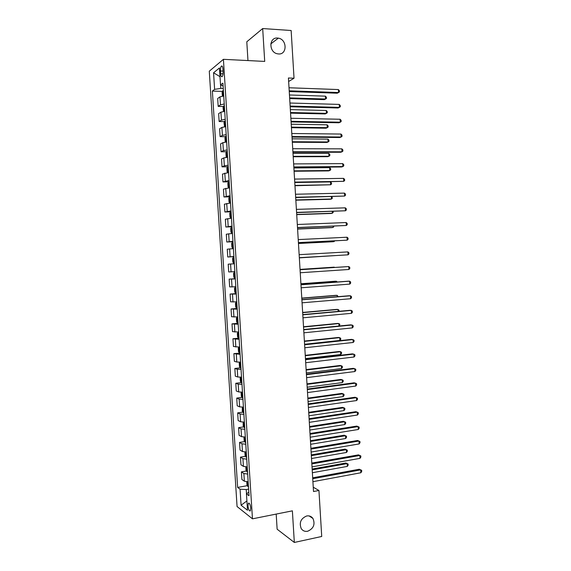 <?xml version="1.0" encoding="UTF-8"?>
<svg xmlns="http://www.w3.org/2000/svg" width="571" height="571" viewBox="0 0 571 571"><rect width="100%" height="100%" fill="white"/><g stroke="black" fill="none" stroke-linecap="round" stroke-linejoin="round"><path stroke-width="0.86" d="M306.706 515.963C309.332 515.527 311.416 516.362 312.958 518.482C315.342 524.378 313.572 528.639 307.633 531.258C304.928 531.729 302.801 530.852 301.238 528.625C298.983 522.701 300.81 518.475 306.706 515.963M277.549 38.05L278.348 38.15C287.192 39.385 287.356 54.83 278.52 53.952L277.335 53.781C268.67 52.204 268.87 37.072 277.549 38.05M250.748 508.133C250.241 504.379 249.448 502.758 248.371 503.272L247.992 506.013C248.492 509.753 249.284 511.373 250.376 510.867L250.748 508.133M276.193 514.078L277.135 529.21L294.329 542.45L321.723 536.476L318.946 490.489L313.258 487.22M209.286 71.197L237.065 506.527L252.468 518.832L223.411 59.327L209.286 71.197M223.411 59.327L264.708 61.418L262.689 28.55L246.793 41.79L247.964 60.569M288.64 81.503L294.029 78.227L288.426 77.991L313.515 491.524L318.946 490.489M220.463 70.975L220.642 73.745C220.891 76.236 221.427 77.178 222.24 76.578C222.897 75.643 223.182 74.044 223.104 71.789L222.926 68.991C222.669 66.507 222.14 65.565 221.334 66.165C220.67 67.114 220.385 68.72 220.463 70.975L223.061 71.09M220.584 84.951L220.799 88.398L214.617 89.369L212.369 91.06L237.643 487.427L247.357 485.664M214.617 89.369L213.561 72.781L219.45 67.956L220.52 84.929L223.104 86.021M248.813 492.159L246.451 493.858L249.042 495.742L222.918 83.123L220.52 84.929M246.451 493.858L247.493 510.246L241.09 505.235L240.07 489.197L237.643 487.427M262.689 28.55L291.146 30.506L294.029 78.227M294.329 542.45L292.381 510.838L252.468 518.832M223.254 88.484L220.799 88.398M248.621 489.119L246.237 489.554L246.508 493.815M212.369 91.06L222.504 91.396M223.732 95.999L219.963 96.877L217.679 98.498L218.179 106.384L223.504 106.513M248.157 481.796L244.359 481.217L241.897 479.519L241.412 471.874L246.465 470.996M247.214 466.907L243.417 466.379L240.962 464.808L240.47 457.15L245.573 456.308M246.272 451.996L242.475 451.525L240.027 450.076L239.535 442.411L244.681 441.604M245.323 437.065L241.526 436.651L239.085 435.33L238.599 427.658L243.788 426.887M244.381 422.119L240.584 421.762L238.15 420.57L237.657 412.883L242.903 412.148M243.432 407.152L239.634 406.852L237.208 405.788L236.722 398.094L242.011 397.387M242.482 392.17L238.692 391.927L236.266 390.985L235.78 383.284L241.126 382.62M241.533 377.167L237.743 376.981L235.323 376.175L234.838 368.459L240.241 367.831M240.584 362.15L236.794 362.014L234.381 361.336L233.896 353.613L240.013 353.142M239.627 347.111L233.439 346.483L232.947 338.753L238.707 338.175M238.678 332.051L232.497 331.615L232.004 323.871L238.121 323.307M237.722 316.976L231.548 316.727L231.055 308.975L237.179 308.461M236.765 301.888L230.598 301.816L230.106 294.058L236.244 293.594M235.809 286.778L229.649 286.892L229.157 279.126L235.302 278.705M234.852 271.646L228.7 271.953L228.207 264.173L234.353 263.766M233.896 256.493L227.75 256.993L233.903 256.643M227.75 256.993L227.258 249.206L233.396 248.613M232.932 241.326L226.801 242.011L232.954 241.719M226.801 242.011L226.302 234.217L232.433 233.432M231.969 226.145L225.845 227.015L232.012 226.766M225.845 227.015L225.352 219.207L231.469 218.236M231.005 210.935L224.895 211.998L231.062 211.805M224.895 211.998L224.396 204.182L230.506 203.026M230.042 195.717L223.939 196.966L229.92 196.824M223.939 196.966L223.439 189.144L229.542 187.795M229.078 180.472L222.983 181.913L228.536 181.828L227.843 183.298L228.072 186.917L228.921 187.838M222.983 181.913L222.483 174.076L228.578 172.542M228.115 165.212L224.339 165.826L222.019 166.846L227.522 166.803M222.019 166.846L221.527 159.002L223.839 157.917L227.608 157.268M227.144 149.93L223.375 150.608L221.063 151.758L226.516 151.758M221.063 151.758L220.563 143.906L222.876 142.686L226.644 141.979M226.18 134.635L222.412 135.37L220.106 136.647L225.509 136.697M220.106 136.647L219.607 128.789L221.905 127.433L225.673 126.676M225.21 119.318L221.441 120.11L219.143 121.523L224.51 121.616M219.143 121.523L218.643 113.65L220.934 112.166L224.703 111.345M224.239 103.986L220.47 104.828L218.179 106.384M235.309 278.912L229.157 279.126M236.266 294.029L230.106 294.058M237.222 309.132L231.055 308.975M238.178 324.214L232.004 323.871M239.135 339.281L232.947 338.753M240.084 354.334L233.896 353.613M241.041 369.358L237.25 369.201L234.838 368.459M241.99 384.369L238.2 384.155L235.78 383.284M242.939 399.365L239.142 399.093L236.722 398.094M243.888 414.339L240.091 414.011L237.657 412.883M244.831 429.292L241.041 428.914L238.599 427.658M245.78 444.231L241.983 443.795L239.535 442.411M246.722 459.155L242.925 458.663L240.47 457.15M247.664 474.058L243.867 473.509L241.412 471.874M240.07 489.197L246.237 489.554M219.999 76.657L213.561 72.781M241.09 505.235L246.9 500.917M289.247 91.553L337.204 93.201L338.539 92.538L289.204 90.81M338.367 89.561L339.381 90.71L339.452 91.895L338.539 92.538L338.367 89.561L289.019 87.756M222.383 96.156L222.09 92.466L222.783 90.696L223.382 90.432M289.675 98.583L324.314 99.639L325.563 99.019L325.391 96.149L289.461 94.979M223.525 92.752L223.618 94.222M289.633 97.905L325.563 99.019L326.469 98.39L326.398 97.241L325.391 96.149M290.175 106.748L338.068 107.99L339.41 107.377L290.132 106.078M339.238 104.407L340.252 105.528L340.323 106.713L339.41 107.377L339.238 104.407L289.947 103.023M291.096 121.923L338.938 122.765L340.28 122.201L291.053 121.323M340.109 119.239L341.123 120.324L341.187 121.509L340.28 122.201L340.109 119.239L290.875 118.276M292.009 137.09L339.802 137.518L341.151 137.004L291.981 136.548M340.98 134.049L341.986 135.106L342.058 136.291L341.151 137.004L340.98 134.049L291.795 133.507M223.504 111.473L223.054 107.648L223.746 105.928L224.346 105.685M290.56 113.151L325.163 113.929L326.412 113.351L326.241 110.489L290.346 109.611M224.489 108.005L224.581 109.461M290.525 112.53L326.412 113.351L327.311 112.694L327.247 111.552L326.241 110.489M224.61 126.783L224.01 122.815L224.71 121.138L225.309 120.916M291.446 127.697L326.005 128.197L327.262 127.668L327.09 124.806L291.231 124.221M225.459 123.229L225.545 124.692M291.41 127.14L327.262 127.668L328.161 126.99L328.089 125.848L327.09 124.806M225.702 142.072L225.202 141.594L224.974 137.961L225.666 136.333L226.273 136.126M292.323 142.229L326.855 142.443L328.104 141.965L327.94 139.11L292.116 138.817M226.416 138.439L226.509 139.895M292.295 141.736L328.104 141.965L329.003 141.265L328.939 140.123L327.94 139.11M292.93 152.229L340.673 152.257L342.022 151.793L292.902 151.758M341.843 148.838L342.85 149.873L342.921 151.051L342.022 151.793L341.843 148.838L292.716 148.717M226.787 157.339L226.159 156.718L225.93 153.092L226.63 151.508L227.237 151.322M293.209 156.747L327.697 156.682L328.953 156.254L328.782 153.399L293.002 153.399M227.379 153.628L227.472 155.091M293.18 156.311L328.953 156.254L329.845 155.526L329.781 154.384L328.782 153.399M293.851 167.353L341.537 166.975L342.885 166.568L293.822 166.946M342.714 163.613L343.721 164.619L343.785 165.797L342.885 166.568L342.714 163.613L293.637 163.906M294.764 182.456L343.749 181.321L294.743 182.113M343.578 178.373L344.584 179.344L344.648 180.522L343.749 181.321L343.578 178.373L294.557 179.08M295.678 197.545L344.62 196.06L295.664 197.266M344.441 193.112L345.448 194.054L345.512 195.232L344.62 196.06L344.441 193.112L295.478 194.24M296.592 212.612L345.484 210.778L296.585 212.398M345.305 207.837L346.304 208.75L346.376 209.928L345.484 210.778L345.305 207.837L296.399 209.371M297.505 227.665L346.34 225.481L297.498 227.515M346.169 222.54L347.168 223.425L347.239 224.603L346.34 225.481L346.169 222.54L297.313 224.496M227.858 172.599L227.115 171.828L226.887 168.202L227.593 166.661L228.193 166.496M294.086 171.243L328.539 170.9L329.795 170.522L329.631 167.667L293.887 167.96M228.343 168.802L228.436 170.258M294.065 170.872L329.795 170.522L330.695 169.765L330.623 168.623L329.631 167.667M228.971 187.838L229.535 187.709M228.907 187.823L228.528 181.835L229.157 181.657M294.964 185.725L330.645 184.768L330.473 181.921L294.772 182.506M229.128 183.99L229.392 185.411M294.943 185.411L330.645 184.768L331.537 183.99L331.465 182.856L330.473 181.921M230.113 196.795L229.506 196.916L228.8 198.373L229.028 201.984L229.892 202.962L230.498 202.841M229.892 202.962L230.506 202.941M295.842 200.193L330.224 199.286L331.487 199.008L331.344 196.66M230.084 199.122L230.349 200.542M295.828 199.936L331.487 199.008L332.372 198.201L331.851 196.645M231.069 211.912L230.463 212.019L229.756 213.426L229.985 217.037L230.848 218.051L231.455 217.958M230.848 218.051L231.455 218.029M296.72 214.639L331.059 213.461L332.329 213.226L332.222 211.427M231.212 214.211L231.305 215.66M296.706 214.446L332.329 213.226L333.214 212.398L333.157 211.391M232.026 227.015L231.419 227.101L230.705 228.464L230.934 232.069L231.776 233.104L232.411 233.047M231.398 227.137L231.776 233.104L232.411 233.104M297.591 229.071L331.901 227.615L333.171 227.422L333.093 226.173M232.169 229.306L232.261 230.755M297.584 228.935L333.171 227.422L334.028 226.137M298.419 242.696L347.204 240.163L298.412 242.611M347.032 237.229L348.024 238.086L348.096 239.263L347.204 240.163L347.032 237.229L298.233 239.592M232.982 242.097L232.376 242.161L231.662 243.482L231.89 247.086L232.754 248.185L233.361 248.128M232.754 248.185L233.368 248.157M298.469 243.489L332.736 241.747L334.006 241.612L333.971 240.905M232.954 244.402L233.218 245.837M298.462 243.41L334.006 241.612L334.756 240.869M347.896 251.897L348.888 252.732L348.952 253.902L348.067 254.83L299.332 257.692L348.067 254.83L347.896 251.897L299.147 254.673M233.703 263.224L234.317 263.181L233.703 263.224L232.84 262.082L232.611 258.485L233.303 257.243L233.682 263.195M233.303 257.243L233.932 257.164M335.013 255.615L299.34 257.871L334.842 255.622M233.91 259.462L234.174 260.897M300.06 269.74L348.753 266.55L348.924 269.476L300.246 272.752M300.06 269.705L348.753 266.55L349.745 267.356L349.816 268.527L348.924 269.476M234.888 272.196L234.274 272.239L233.56 273.466L233.789 277.056L234.66 278.241L235.266 278.22M234.274 272.239L234.888 272.21M334.242 267.157L300.039 269.391L334.242 267.157M234.952 275.943L235.031 274.494M300.974 284.786L349.616 281.182L349.787 284.108L301.153 287.791M300.967 284.686L348.246 281.189L349.616 281.182L350.601 281.96L350.673 283.13L349.787 284.108M235.837 287.206L235.231 287.249L234.51 288.434L234.738 292.017L235.609 293.244L236.216 293.244M235.231 287.249L235.837 287.234M336.405 282.067L336.355 281.246L335.077 281.253L300.91 283.758M235.902 290.967L235.98 289.518M337.333 281.995L336.355 281.246L300.917 283.851M301.888 299.811L350.473 295.807L350.644 298.726L302.066 302.816M301.873 299.654L349.102 295.757L350.473 295.807L351.458 296.556L351.522 297.719L350.644 298.726M236.787 302.187L236.18 302.237L235.452 303.379L235.68 306.962L236.558 308.226L237.172 308.247M236.18 302.237L236.787 302.245M337.275 296.734L337.19 295.371L335.912 295.328L301.781 298.112M236.851 305.963L236.936 304.529M338.203 296.656L337.19 295.371L301.788 298.262M302.794 314.821L351.329 310.403L351.5 313.322L302.98 317.819M302.78 314.592L349.959 310.31L351.329 310.403L352.314 311.124L352.378 312.294L351.5 313.322M237.736 317.155L237.122 317.212L236.401 318.304L236.63 321.887L237.5 323.193L238.114 323.229M237.479 323.165L237.108 317.24L237.736 317.24M338.139 311.381L338.032 309.475L336.747 309.389L302.651 312.444M237.8 320.952L237.879 319.517M339.067 311.295L339.003 310.181L338.032 309.475L302.666 312.651M303.708 329.81L352.186 324.985L352.357 327.904L303.886 332.807M303.686 329.524L350.808 324.842L353.163 325.684L353.235 326.848L352.357 327.904M304.614 344.784L353.042 339.552L353.213 342.464L304.793 347.775M304.593 344.434L351.665 339.36L354.02 340.223L354.084 341.387L353.213 342.464M305.521 359.737L353.892 354.106L354.063 357.011L305.699 362.728M305.492 359.323L352.514 353.856L354.869 354.741L354.941 355.904L354.063 357.011M306.427 374.676L354.748 368.638L354.919 371.543L306.606 377.659M306.399 374.198L353.363 368.338L355.719 369.251L355.79 370.408L354.919 371.543M307.334 389.593L355.597 383.148L355.769 386.053L307.512 392.577M307.298 389.051L354.213 382.806L356.568 383.733L356.639 384.897L355.769 386.053M308.233 404.496L356.447 397.652L356.618 400.549L308.419 407.473M308.197 403.89L355.062 397.252L357.417 398.208L357.489 399.365L356.618 400.549M309.139 419.378L357.296 412.126L357.467 415.024L309.318 422.347M309.097 418.707L355.911 411.684L358.267 412.662L358.338 413.818L357.467 415.024M310.039 434.238L358.145 426.594L358.317 429.485L310.217 437.208M309.996 433.51L356.761 426.094L359.116 427.101L359.18 428.25L358.317 429.485M310.938 449.084L358.995 441.04L359.166 443.931L311.124 452.054M310.895 448.292L357.603 440.491L359.958 441.519L360.03 442.668L359.166 443.931M238.678 332.108L237.343 333.214L237.572 336.79L238.45 338.139L239.063 338.196M238.071 332.165L238.685 332.208M339.01 326.012L338.86 323.571L337.582 323.436L303.522 326.762M238.485 334.535L238.921 335.919M339.381 325.977L339.838 324.242L338.86 323.571L303.536 327.033M239.192 347.132L239.634 347.168M238.992 347.139L238.285 348.11L238.514 351.679L239.37 353.035L238.999 347.139M304.579 344.263L339.866 340.459L339.695 337.647L338.41 337.461L304.386 341.065M239.427 349.481L239.87 350.872M339.866 340.459L340.737 339.417L340.666 338.296L339.695 337.647L304.407 341.387M239.841 362.178L239.228 362.985L239.456 366.553L240.341 367.981L240.955 368.074M305.449 358.602L340.694 354.52L340.53 351.707L339.245 351.479L305.257 355.348M240.37 364.412L240.812 365.804M340.694 354.52L341.565 353.449L341.501 352.328L340.53 351.707L305.278 355.733M240.684 377.195L240.17 377.845L240.398 381.407L241.283 382.877L241.897 382.984M306.32 372.92L341.529 368.559L341.365 365.754L340.073 365.476L306.12 369.615M241.669 379.287L241.305 379.322L241.754 380.721M341.529 368.559L342.393 367.467L342.329 366.346L341.365 365.754L306.149 370.058M241.519 392.198L241.112 392.684L241.34 396.238L242.225 397.751L242.846 397.88M307.191 387.231L342.357 382.584L342.193 379.779L340.901 379.451L306.984 383.869M242.611 394.19L242.247 394.218L242.696 395.617M342.357 382.584L343.221 381.471L343.157 380.35L342.193 379.779L307.012 384.369M242.34 407.173L242.275 411.056L243.167 412.612L243.781 412.754M308.055 401.52L343.185 396.595L343.021 393.79L341.729 393.419L307.848 398.108M243.553 409.072L243.182 409.093L243.639 410.499M343.185 396.595L344.049 395.453L343.985 394.34L343.021 393.79L307.883 398.665M243.153 422.133L243.217 425.859L244.11 427.451L244.723 427.615M308.918 415.795L344.02 410.585L343.849 407.787L342.557 407.373L308.711 412.326M244.495 423.932L244.117 423.953L244.581 425.359M344.02 410.585L344.877 409.428L344.813 408.308L343.849 407.787L308.747 412.94M243.945 437.072L244.152 440.634L245.045 442.268L245.666 442.454M309.789 430.049L344.848 424.56L344.677 421.769L343.385 421.305L309.575 426.53M245.43 438.778L245.052 438.792L245.523 440.198M344.848 424.56L345.705 423.382L345.641 422.262L344.677 421.769L309.61 427.201M244.873 451.989L245.087 455.401L245.98 457.078L246.601 457.278M310.653 444.288L345.669 438.521L345.505 435.73L344.206 435.223L310.431 440.712M246.372 453.602L245.987 453.61L246.458 455.023M345.669 438.521L346.526 437.315L346.461 436.201L345.505 435.73L310.474 441.447M311.837 463.916L359.844 455.472L360.015 458.356L312.023 466.878M311.787 463.06L358.452 454.873L360.808 455.922L360.872 457.071L360.015 458.356M245.815 466.9L246.022 470.147L247.543 472.081M311.516 458.513L346.497 452.468L346.333 449.684L345.034 449.127L311.295 454.887M247.307 468.413L246.915 468.413L247.4 469.833M346.497 452.468L347.354 451.24L347.289 450.126L346.333 449.684L311.338 455.672M312.737 478.726L360.686 469.883L360.858 472.767L312.922 481.681M312.687 477.806L359.295 469.241L361.65 470.304L361.714 471.46L360.858 472.767M359.295 469.241L361.65 470.304M246.758 481.781L246.958 484.872L248.478 486.87M312.373 472.724L347.325 466.4L347.161 463.616L345.855 463.01L312.151 469.034M248.242 483.202L247.85 483.202L248.335 484.622M345.855 463.01L348.11 464.037L347.161 463.616L312.201 469.883M348.11 464.037L348.174 465.144L347.325 466.4M220.47 104.828L219.963 96.877M221.441 120.11L220.934 112.166M222.412 135.37L221.905 127.433M223.375 150.608L222.876 142.686M224.339 165.826L223.839 157.917M225.309 181.028L224.803 173.127M226.273 196.21L225.766 188.323M227.229 211.377L226.73 203.497M228.193 226.523L227.693 218.65M229.157 241.654L228.657 233.789M230.113 256.764L229.613 248.906M231.069 271.853L230.57 264.009M232.026 286.928L231.526 279.091M232.982 301.98L232.483 294.158M233.939 317.019L233.439 309.204M234.888 332.036L234.395 324.228M235.844 347.032L235.345 339.238M236.794 362.014L236.301 354.227M237.743 376.981L237.25 369.201M238.692 391.927L238.2 384.155M239.634 406.852L239.142 399.093M240.584 421.762L240.091 414.011M241.526 436.651L241.041 428.914M242.475 451.525L241.983 443.795M243.417 466.379L242.925 458.663M244.359 481.217L243.867 473.509M223.068 73.852L220.642 73.745M222.761 90.739L223.097 96.064M223.725 105.97L224.068 111.409M224.689 121.18L225.038 126.733M225.652 136.369L226.009 142.036M226.616 151.543L226.98 157.325M227.572 166.696L227.943 172.592M229.485 196.952L229.87 202.933M230.441 212.055L230.82 218.029M232.354 242.197L232.732 248.157M234.26 272.267L234.638 278.213M235.209 287.277L235.587 293.216M236.158 302.266L236.537 308.197M238.05 332.194L238.428 338.111M239.948 362.171L240.32 367.945M240.905 377.188L241.262 382.841M241.854 392.191L242.204 397.716M242.803 407.173L243.146 412.569M243.753 422.133L244.081 427.408M244.695 437.079L245.023 442.232M245.644 452.011L245.958 457.036M246.586 466.914L246.893 471.817M247.529 481.81L247.828 486.585M312.958 518.482L309.104 515.927M278.348 38.15L270.782 43.917M249.092 503.137L248.371 503.272M222.205 66.2L221.334 66.165"/></g></svg>

